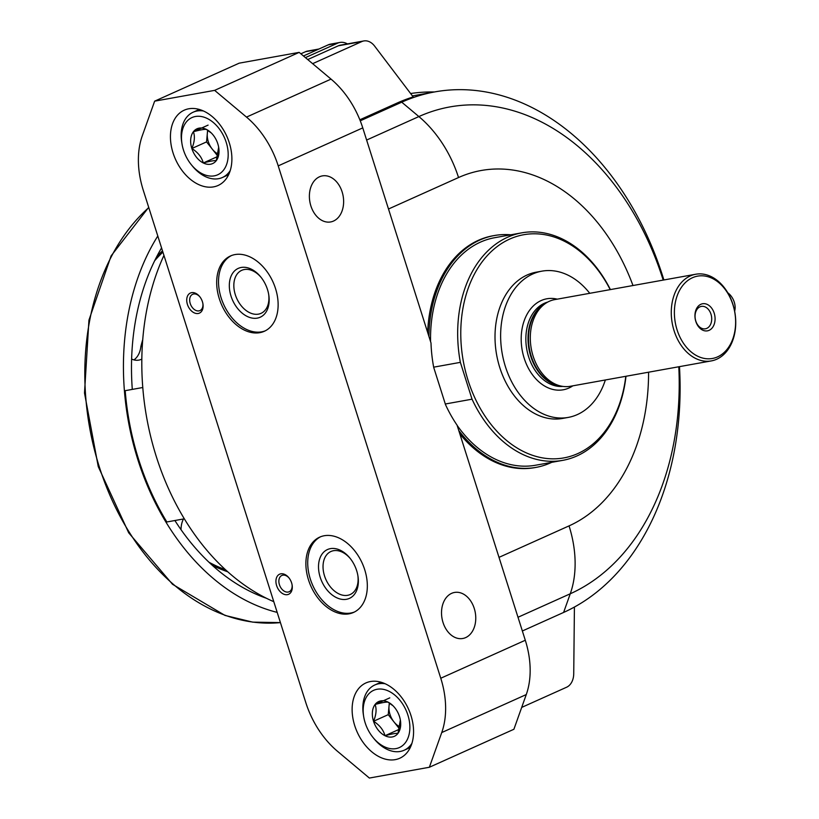 <?xml version="1.0" encoding="UTF-8"?>
<svg xmlns="http://www.w3.org/2000/svg" width="819" height="819" viewBox="0 0 819 819"><rect width="100%" height="100%" fill="white"/><g stroke="black" fill="none" stroke-linecap="round" stroke-linejoin="round"><path stroke-width="1.23" d="M430.999 342.987A118.335 85.411 79.8 0 0 433.712 367.424L445.526 404.688A118.335 85.411 79.8 0 0 457.063 425.153L525.296 640.253A77.058 52.488 65.8 0 1 526.269 694.563L513.902 729.268L429.361 767.26L369.369 778.05L337.51 751.31A77.058 52.488 65.8 0 1 305.784 702.538L143.253 190.172A77.058 52.488 65.8 0 1 142.271 135.852L154.648 101.157L239.189 63.165L299.17 52.375L331.04 79.115A77.058 52.488 65.8 0 1 362.766 127.887L430.999 342.987M400.358 720.014L397.973 733.384C395.874 733.169 391.543 733.947 384.991 735.718C383.425 729.954 379.606 725.132 373.536 721.273C376.269 714.721 376.781 709.131 375.082 704.483C381.613 702.702 385.944 701.924 388.063 702.139A19.062 12.991 -114.2 0 0 375.082 704.483A19.062 12.991 -114.2 0 0 373.536 721.273A19.062 12.991 -114.2 0 0 384.991 735.718A19.062 12.991 -114.2 0 0 397.973 733.384A19.062 12.991 -114.2 0 0 400.409 720.351A19.062 12.991 -114.2 0 0 399.518 716.594A19.062 12.991 -114.2 0 0 394.686 707.606A19.062 12.991 -114.2 0 0 388.063 702.139L392.291 705.292M218.663 147.256L216.288 160.626C214.189 160.411 209.859 161.189 203.296 162.971C201.74 157.197 197.922 152.375 191.851 148.515C194.574 141.974 195.096 136.374 193.386 131.726C199.928 129.955 204.259 129.177 206.378 129.392A19.062 12.991 -114.2 0 0 193.386 131.726A19.062 12.991 -114.2 0 0 191.851 148.515A19.062 12.991 -114.2 0 0 203.296 162.971A19.062 12.991 -114.2 0 0 216.288 160.626A19.062 12.991 -114.2 0 0 218.724 147.594A19.062 12.991 -114.2 0 0 217.823 143.837A19.062 12.991 -114.2 0 0 213.001 134.848A19.062 12.991 -114.2 0 0 206.378 129.392L210.606 132.535M410.595 93.52A272.451 196.642 -100.2 0 1 434.408 91.963M318.919 49.027L307.575 51.075A16.513 11.916 79.8 0 0 305.538 51.699L300.87 53.798M312.633 63.667L361.783 41.585A16.513 11.916 79.8 0 1 363.81 40.95A16.513 11.916 79.8 0 1 374.631 46.11L413.185 96.918A269.697 194.656 79.8 0 0 397.235 102.989L359.848 119.789M360.258 120.813L401.73 102.18A269.697 194.656 -100.2 0 1 434.909 91.882A269.697 194.656 -100.2 0 1 663.881 279.965M679.473 366.636A269.697 194.656 -100.2 0 1 563.605 612.448L522.358 630.988M347.43 43.898A19.267 13.903 79.8 0 0 339.895 42.455A19.267 13.903 79.8 0 0 337.52 43.192L305.426 57.617M363.81 40.95L340.376 45.168A16.513 11.916 79.8 0 0 338.349 45.792L307.729 59.552M339.895 42.455L330.518 44.144A19.267 13.903 79.8 0 0 328.153 44.881L303.46 55.968M427.661 332.483A117.782 85.012 -100.2 0 1 492.925 235.79L494.297 235.544A117.782 85.012 -100.2 0 1 510.79 234.807M551.73 462.325A117.782 85.012 -100.2 0 1 536.015 467.393L534.653 467.639A117.782 85.012 -100.2 0 1 459.838 433.896M521.693 707.411L566.594 687.233A16.513 11.916 79.8 0 0 573.73 673.72L574.416 607.053M154.648 101.157L214.639 90.366L299.17 52.375M214.639 90.366L246.499 117.097A77.058 52.488 65.8 0 1 278.225 165.878L440.765 678.245A77.058 52.488 65.8 0 1 441.738 732.555L429.361 767.26M465.663 637.602A23.393 16.882 79.8 0 0 474.877 610.657A23.393 16.882 79.8 0 0 454.801 592.403A23.393 16.882 79.8 0 0 442.025 618.458A23.393 16.882 79.8 0 0 463.083 638.431A23.393 16.882 79.8 0 0 465.663 637.602M333.528 221.048A23.393 16.882 79.8 0 0 342.741 194.103A23.393 16.882 79.8 0 0 322.666 175.85A23.393 16.882 79.8 0 0 309.889 201.914A23.393 16.882 79.8 0 0 330.948 221.888A23.393 16.882 79.8 0 0 333.528 221.048M354.729 725.644A41.278 28.122 -114.2 0 0 399.774 758.24A41.278 28.122 -114.2 0 0 408.497 709.059A41.278 28.122 -114.2 0 0 365.929 682.933A41.278 28.122 -114.2 0 0 354.729 725.644M173.044 152.887A41.278 28.122 -114.2 0 0 218.079 185.483A41.278 28.122 -114.2 0 0 226.812 136.302A41.278 28.122 -114.2 0 0 184.244 110.176A41.278 28.122 -114.2 0 0 173.044 152.887M276.617 585.585A11.005 7.494 -114.2 0 0 286.619 594.737A11.005 7.494 -114.2 0 0 292.127 585.053A11.005 7.494 -114.2 0 0 288.82 577.702A11.005 7.494 -114.2 0 0 278.921 574.569A11.005 7.494 -114.2 0 0 276.617 585.585M187.418 304.412A11.005 7.494 -114.2 0 0 197.43 313.564A11.005 7.494 -114.2 0 0 202.938 303.88A11.005 7.494 -114.2 0 0 199.631 296.529A11.005 7.494 -114.2 0 0 189.721 293.397A11.005 7.494 -114.2 0 0 187.418 304.412M308.487 579.852A41.278 28.122 -114.2 0 0 353.521 612.448A41.278 28.122 -114.2 0 0 362.254 563.267A41.278 28.122 -114.2 0 0 319.686 537.141A41.278 28.122 -114.2 0 0 308.487 579.852M219.287 298.679A41.278 28.122 -114.2 0 0 264.332 331.275A41.278 28.122 -114.2 0 0 273.055 282.094A41.278 28.122 -114.2 0 0 230.487 255.968A41.278 28.122 -114.2 0 0 219.287 298.679M261.097 277.385A23.577 16.063 -114.2 0 0 241.718 270.331A23.577 16.063 -114.2 0 0 235.319 294.727A23.577 16.063 -114.2 0 0 261.046 313.339A23.577 16.063 -114.2 0 0 268.642 294.164M231.009 296.079A26.771 18.233 -114.2 0 0 255.354 318.325A26.771 18.233 -114.2 0 0 268.745 294.789A26.771 18.233 -114.2 0 0 260.708 276.894A26.771 18.233 -114.2 0 0 236.619 269.277A26.771 18.233 -114.2 0 0 231.009 296.079M231.419 255.579A41.278 28.122 -114.2 0 0 221.13 297.85A41.278 28.122 -114.2 0 0 265.243 330.835M350.286 558.558A23.577 16.063 -114.2 0 0 330.917 551.504A23.577 16.063 -114.2 0 0 324.519 575.9A23.577 16.063 -114.2 0 0 350.235 594.512A23.577 16.063 -114.2 0 0 357.831 575.337M320.198 577.252A26.771 18.233 -114.2 0 0 344.553 599.498A26.771 18.233 -114.2 0 0 357.934 575.952A26.771 18.233 -114.2 0 0 349.897 558.067A26.771 18.233 -114.2 0 0 325.808 550.45A26.771 18.233 -114.2 0 0 320.198 577.252M320.608 536.752A41.278 28.122 -114.2 0 0 310.319 579.023A41.278 28.122 -114.2 0 0 354.432 612.008M199.887 296.857A8.927 6.081 -114.2 0 0 192.649 294.297A8.927 6.081 -114.2 0 0 190.233 303.532A8.927 6.081 -114.2 0 0 199.969 310.575A8.927 6.081 -114.2 0 0 202.866 303.47M289.087 578.03A8.927 6.081 -114.2 0 0 281.849 575.47A8.927 6.081 -114.2 0 0 279.422 584.705A8.927 6.081 -114.2 0 0 289.158 591.748A8.927 6.081 -114.2 0 0 292.055 584.643M183.466 150.02A31.378 21.376 -114.2 0 0 191.411 164.814A31.378 21.376 -114.2 0 0 226.863 163.687A31.378 21.376 -114.2 0 0 206.368 118.079A31.378 21.376 -114.2 0 0 181.992 143.847A31.378 21.376 -114.2 0 0 183.466 150.02M191.411 164.814L192.465 166.103A35.78 24.375 -114.2 0 0 222.44 177.488A35.78 24.375 -114.2 0 0 230.231 170.577M203.46 110.985A35.78 24.375 -114.2 0 0 193.11 112.223A35.78 24.375 -114.2 0 0 181.726 142.199L181.992 143.847M365.151 722.778A31.378 21.376 -114.2 0 0 373.095 737.571A31.378 21.376 -114.2 0 0 408.548 736.445A31.378 21.376 -114.2 0 0 388.052 690.837A31.378 21.376 -114.2 0 0 363.677 716.605A31.378 21.376 -114.2 0 0 365.151 722.778M373.095 737.571L374.15 738.861A35.78 24.375 -114.2 0 0 404.136 750.245A35.78 24.375 -114.2 0 0 411.926 743.335M385.145 683.742A35.78 24.375 -114.2 0 0 374.805 684.981A35.78 24.375 -114.2 0 0 363.411 714.956L363.677 716.605M217.844 156.153L212.275 149.13A16.513 11.251 -114.2 0 0 218.335 154.177M207.924 130.436A16.513 11.251 -114.2 0 0 207.32 133.507A16.513 11.251 -114.2 0 0 208.292 141.595A16.513 11.251 -114.2 0 0 212.275 149.13L206.552 141.902L207.617 130.221M208.087 125.123L193.386 131.726M217.752 156.47L203.296 162.971M206.552 141.902L191.851 148.515M399.529 728.91L393.959 721.887A16.513 11.251 -114.2 0 0 400.03 726.934M389.609 703.193A16.513 11.251 -114.2 0 0 389.005 706.265A16.513 11.251 -114.2 0 0 389.977 714.352A16.513 11.251 -114.2 0 0 393.959 721.887L388.237 714.659L389.312 702.978M389.783 697.87L375.082 704.483M399.437 729.227L384.991 735.718M388.237 714.659L373.536 721.273M428.931 336.486A117.782 85.012 -100.2 0 1 494.297 235.544M536.015 467.393A117.782 85.012 -100.2 0 1 458.773 430.538M625.798 376.3A113.38 81.839 -100.2 0 1 493.447 427.364A113.38 81.839 -100.2 0 1 509.756 239.056A113.38 81.839 -100.2 0 1 610.206 289.629M625.992 376.259A115.581 83.425 -100.2 0 1 562.755 460.35A115.581 83.425 -100.2 0 1 472.041 399.191L460.36 362.356A115.581 83.425 -100.2 0 1 507.596 237.244A115.581 83.425 -100.2 0 1 521.816 232.831A115.581 83.425 -100.2 0 1 610.401 289.588M430.579 341.656A115.581 83.425 -100.2 0 1 494.686 237.705L521.816 232.831M562.755 460.35L535.626 465.223A115.581 83.425 -100.2 0 1 457.125 425.368M460.36 362.356L433.661 367.168M472.041 399.191L445.311 404.002M711.301 360.913L570.331 386.281A44.031 31.777 -100.2 0 1 561.281 386.128A44.031 31.777 -100.2 0 1 531.255 348.566A44.031 31.777 -100.2 0 1 546.304 302.907A44.031 31.777 -100.2 0 1 549.314 301.29A44.031 31.777 -100.2 0 1 554.729 299.611L695.71 274.242A44.031 31.777 -100.2 0 1 734.786 311.947A44.031 31.777 -100.2 0 1 711.301 360.913A44.031 31.777 -100.2 0 1 673.044 327.037A44.031 31.777 -100.2 0 1 690.294 275.921A44.031 31.777 -100.2 0 1 695.71 274.242M692.454 277.733A41.83 30.19 -100.2 0 1 735.472 326.218A41.83 30.19 -100.2 0 1 687.09 347.962A41.83 30.19 -100.2 0 1 692.454 277.733M714.199 313.175A13.759 9.93 -100.2 0 1 703.992 330.641A13.759 9.93 -100.2 0 1 696.836 308.098A13.759 9.93 -100.2 0 1 714.199 313.175M605.343 379.975A74.304 53.634 -100.2 0 1 568.191 417.424A74.304 53.634 -100.2 0 1 503.624 360.258A74.304 53.634 -100.2 0 1 532.729 273.996A74.304 53.634 -100.2 0 1 541.871 271.161A74.304 53.634 -100.2 0 1 589.752 293.304M568.191 417.424L562.571 418.437A74.304 53.634 -100.2 0 1 498.003 361.261A74.304 53.634 -100.2 0 1 527.108 275.01A74.304 53.634 -100.2 0 1 536.25 272.174L541.871 271.161M710.984 314.189A11.374 8.21 -100.2 0 1 705.394 328.798A11.374 8.21 -100.2 0 1 695.3 319.052A11.374 8.21 -100.2 0 1 701.371 306.398A11.374 8.21 -100.2 0 1 710.984 314.189M727.784 292.792A13.759 9.378 65.8 0 1 734.643 311.189M225.44 569.686A177.232 127.918 -100.2 0 1 208.927 562.203M181.03 529.688A20.854 15.049 -100.2 0 1 183.456 518.98M227.764 571.795A178.532 128.859 -100.2 0 1 212.254 565.274M161.568 247.911A214.66 154.934 79.8 0 0 132.299 389.394M174.887 520.515A214.66 154.934 79.8 0 0 266.482 598.29M141.83 359.101A20.854 15.049 -100.2 0 1 138.831 360.104A20.854 15.049 -100.2 0 1 131.624 359.039M154.678 260.708A177.232 127.918 -100.2 0 1 162.899 252.098M156.716 256.664A178.532 128.859 -100.2 0 1 162.49 250.829M273.792 601.689A225.665 162.879 -100.2 0 1 163.943 255.385M142.782 387.51L125.194 390.673A224.57 162.08 -100.2 0 0 166.841 521.969L184.326 518.816M277.191 612.387A225.665 162.879 -100.2 0 1 137.95 459.95A225.665 162.879 -100.2 0 1 157.791 236.015M133.947 359.889A20.854 15.049 79.8 0 0 140.868 346.57A135.954 98.126 79.8 0 1 142.741 339.609M142.281 346.314L140.868 346.57M317.936 49.468L305.538 51.699M366.625 140.049L418.878 116.564L401.73 102.18L397.235 102.989M498.996 557.36L569.041 525.89A184.121 132.893 -100.2 0 0 648.576 372.195M388.493 209.009L458.538 177.539A184.121 132.893 -100.2 0 1 632.985 285.524M458.538 177.539A96.325 65.612 65.8 0 0 418.878 116.564A252.232 182.043 -100.2 0 1 663.195 280.088M678.787 366.758A252.232 182.043 -100.2 0 1 570.259 593.775A96.325 65.612 -114.2 0 0 569.041 525.89M518.007 617.26L570.259 593.775L563.605 612.448M361.783 41.585L338.349 45.792M337.52 43.192L328.153 44.881M246.499 117.097L331.04 79.115M278.225 165.878L362.766 127.887M440.765 678.245L525.296 640.253M441.738 732.555L526.269 694.563M561.281 386.128L558.793 385.606A43.049 31.071 -100.2 0 1 529.443 348.894A43.049 31.071 -100.2 0 1 544.154 304.258L546.304 302.907M560.534 385.974A42.936 30.989 -100.2 0 1 528.941 348.986A42.936 30.989 -100.2 0 1 545.659 303.317M562.888 386.404A42.936 30.989 -100.2 0 1 527.262 351.76A42.936 30.989 -100.2 0 1 544.4 303.276A42.936 30.989 -100.2 0 1 547.716 302.078M572.839 385.831A46.233 33.374 -100.2 0 1 525.143 361.015A46.233 33.374 -100.2 0 1 541.154 300.553A46.233 33.374 -100.2 0 1 557.248 299.15M148.7 207.35L111.118 255.876L88.943 320.116L84.5 393.028L98.26 466.625L128.696 532.8L172.512 584.285L224.99 615.417L252.723 622.133L280.426 622.604A225.665 162.879 -100.2 0 1 99.324 466.902A225.665 162.879 -100.2 0 1 148.782 207.586M434.909 91.882L412.428 95.925M199.293 109.449L193.11 112.223M228.624 174.713L222.44 177.488M380.978 682.196L374.805 684.981M410.309 747.471L404.136 750.245"/></g></svg>
